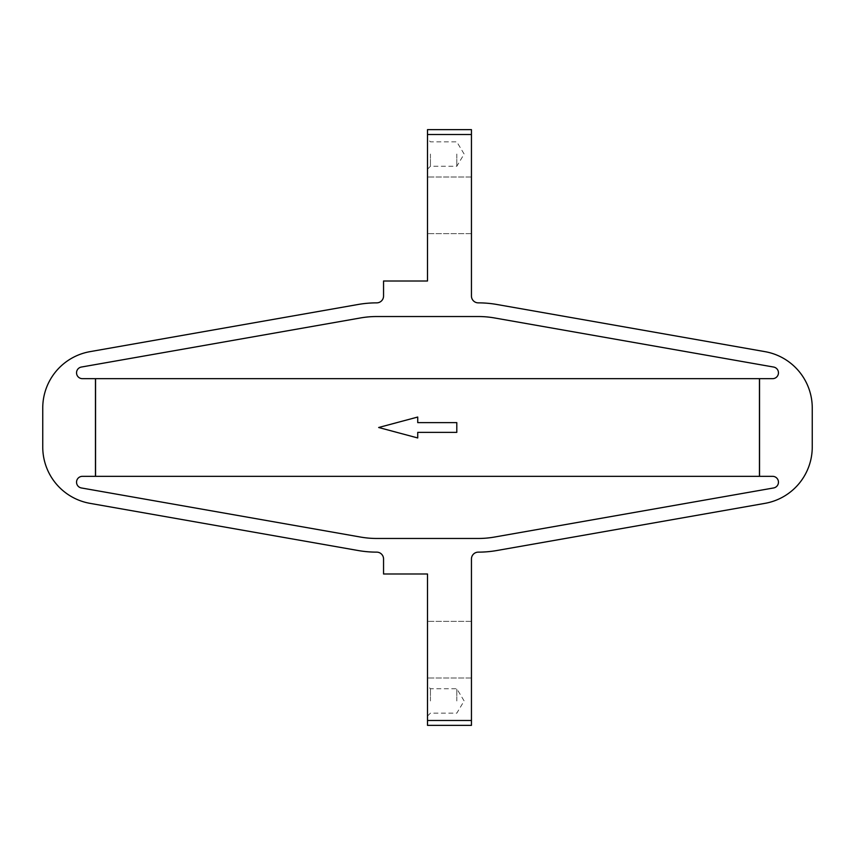 <?xml version="1.0" encoding="UTF-8"?>
<svg xmlns="http://www.w3.org/2000/svg" width="855" height="855" viewBox="0 0 855 855"><rect width="100%" height="100%" fill="white"/><g stroke="black" fill="none" stroke-linecap="round" stroke-linejoin="round"><path stroke-width="0.64" stroke-dasharray="4.28 3.21" d="M427.5 134.524L471.447 134.524L471.447 129.639L427.5 129.639L427.5 281.006L383.553 281.006L383.553 296.022A6.84 6.84 0 0 1 376.713 302.862A107.431 107.431 0 0 0 358.106 304.487L90.042 351.64A57.2 57.2 0 0 0 42.75 407.963L42.75 447.037A57.2 57.2 0 0 0 90.042 503.36L358.106 550.513A107.431 107.431 0 0 0 376.713 552.138A6.84 6.84 0 0 1 383.553 558.978L383.553 573.994L427.5 573.994L427.5 725.361L471.447 725.361L471.447 720.476L427.5 720.476M471.447 205.328L471.447 177.006L471.447 205.328M471.447 134.524L471.447 296.022A6.84 6.84 0 0 0 478.287 302.862A107.431 107.431 0 0 1 496.894 304.487L764.958 351.64A57.2 57.2 0 0 1 812.25 407.963L812.25 447.037A57.2 57.2 0 0 1 764.958 503.36L496.894 550.513A107.431 107.431 0 0 1 478.287 552.138A6.84 6.84 0 0 0 471.447 558.978L471.447 720.476M471.447 649.672L471.447 621.35L471.447 649.672M772.599 476.331L759.539 476.331L759.539 378.669L772.599 378.669A5.857 5.857 0 0 0 778.435 373.325A5.857 5.857 0 0 0 773.615 367.041L494.521 317.953A93.751 93.751 0 0 0 478.287 316.532L376.713 316.532A93.751 93.751 0 0 0 360.479 317.953L81.385 367.041A5.857 5.857 0 0 0 76.565 373.325A5.857 5.857 0 0 0 82.401 378.669L95.461 378.669L95.461 476.331L82.401 476.331A5.857 5.857 0 0 0 76.565 481.675A5.857 5.857 0 0 0 81.385 487.959L360.479 537.047A93.751 93.751 0 0 0 376.713 538.468L478.287 538.468A93.751 93.751 0 0 0 494.521 537.047L773.615 487.959A5.857 5.857 0 0 0 778.435 481.675A5.857 5.857 0 0 0 772.599 476.331M427.5 700.95L427.5 685.806L427.5 700.95M427.5 649.672L427.5 621.35L427.5 649.672M427.5 154.05L427.5 169.194L427.5 154.05M427.5 205.328L427.5 177.006L427.5 205.328M456.794 154.05L456.794 166.255L456.794 154.05M430.428 154.05L430.428 166.255L430.428 154.05M456.794 700.95L456.794 688.745L456.794 700.95M430.428 700.95L430.428 688.745L430.428 700.95M95.557 476.331L759.443 476.331L759.443 378.669L95.557 378.669L95.557 476.331M456.794 432.384L456.794 422.616L417.732 422.616L417.732 417.037L378.669 427.5L417.732 437.963L417.732 432.384L456.794 432.384M471.447 177.006L427.5 177.006L471.447 177.006M471.447 233.65L427.5 233.65L471.447 233.65M471.447 621.35L427.5 621.35L471.447 621.35M471.447 677.994L427.5 677.994L471.447 677.994M427.5 169.194L430.428 166.255L456.794 166.255L464.137 154.05L456.794 141.845L430.428 141.845L427.5 138.916M427.5 716.084L430.428 713.156L456.794 713.156L464.137 700.95L456.794 688.745L430.428 688.745L427.5 685.806"/><path stroke-width="1.28" d="M427.5 281.006L383.553 281.006L383.553 296.022A6.84 6.84 0 0 1 376.713 302.862A107.431 107.431 0 0 0 358.106 304.487L90.042 351.64A57.2 57.2 0 0 0 42.75 407.963L42.75 447.037A57.2 57.2 0 0 0 90.042 503.36L358.106 550.513A107.431 107.431 0 0 0 376.713 552.138A6.84 6.84 0 0 1 383.553 558.978L383.553 573.994L427.5 573.994L427.5 720.476L471.447 720.476L471.447 558.978A6.84 6.84 0 0 1 478.287 552.138A107.431 107.431 0 0 0 496.894 550.513L764.958 503.36A57.2 57.2 0 0 0 812.25 447.037L812.25 407.963A57.2 57.2 0 0 0 764.958 351.64L496.894 304.487A107.431 107.431 0 0 0 478.287 302.862A6.84 6.84 0 0 1 471.447 296.022L471.447 134.524L427.5 134.524L427.5 281.006M427.5 134.524L427.5 129.639L471.447 129.639L471.447 134.524M471.447 720.476L471.447 725.361L427.5 725.361L427.5 720.476M95.461 476.331L95.461 378.669L82.401 378.669A5.857 5.857 0 0 1 76.565 373.325A5.857 5.857 0 0 1 81.385 367.041L360.479 317.953A93.751 93.751 0 0 1 376.713 316.532L478.287 316.532A93.751 93.751 0 0 1 494.521 317.953L773.615 367.041A5.857 5.857 0 0 1 778.435 373.325A5.857 5.857 0 0 1 772.599 378.669L759.539 378.669L759.539 476.331L772.599 476.331A5.857 5.857 0 0 1 778.435 481.675A5.857 5.857 0 0 1 773.615 487.959L494.521 537.047A93.751 93.751 0 0 1 478.287 538.468L376.713 538.468A93.751 93.751 0 0 1 360.479 537.047L81.385 487.959A5.857 5.857 0 0 1 76.565 481.675A5.857 5.857 0 0 1 82.401 476.331L95.461 476.331M456.794 422.616L417.732 422.616L417.732 417.037L378.669 427.5L417.732 437.963L417.732 432.384L456.794 432.384L456.794 422.616M759.443 378.669L95.557 378.669L95.557 476.331L759.443 476.331L759.443 378.669"/></g></svg>
